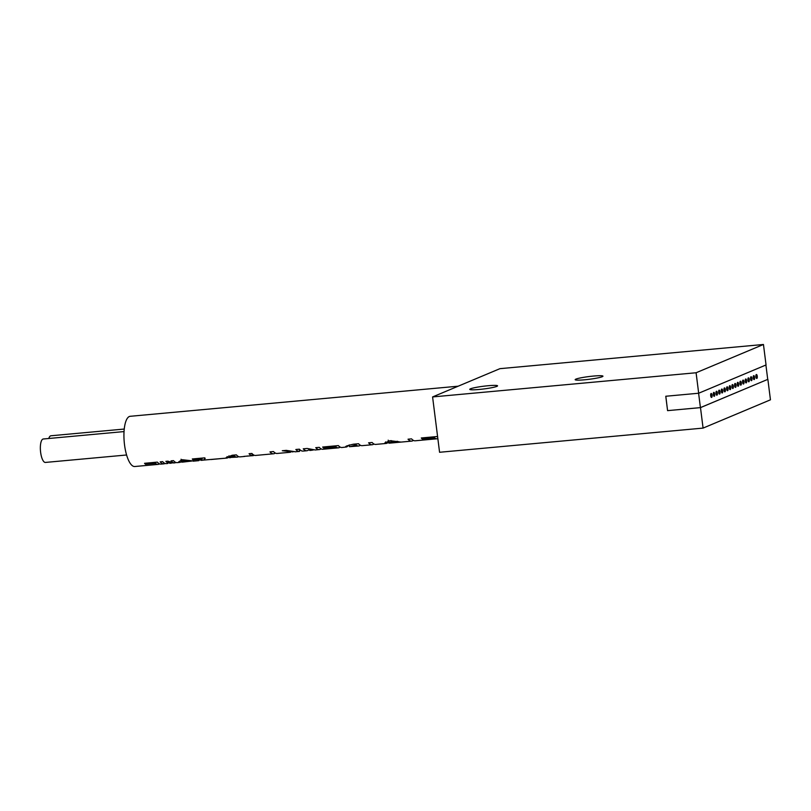 <?xml version="1.0" encoding="UTF-8"?>
<svg xmlns="http://www.w3.org/2000/svg" width="811" height="811" viewBox="0 0 811 811"><rect width="100%" height="100%" fill="white"/><g stroke="black" fill="none" stroke-linecap="round" stroke-linejoin="round"><path stroke-width="1.22" d="M167.542 463.517L166.336 463.628A25.222 8.292 -95.2 0 1 162.666 461.631L160.193 461.864A25.222 8.292 84.8 0 0 163.863 463.851L161.034 464.115A25.222 8.292 -95.2 0 1 157.364 462.118L144.54 463.304A25.222 8.292 84.8 0 0 145.493 464.247L155.479 463.334A25.222 8.292 84.8 0 0 158.196 464.379L134.798 466.518A25.222 8.292 -95.2 0 1 124.367 443.465A25.222 8.292 -95.2 0 1 129.344 416.509A25.222 8.292 -95.2 0 1 130.186 416.296L458.164 386.198M158.196 464.379A25.222 8.292 84.8 0 0 159.037 464.166A25.222 8.292 84.8 0 0 159.585 463.872M163.863 463.851A25.222 8.292 84.8 0 0 164.704 463.639A25.222 8.292 84.8 0 0 165.069 463.456M168.212 461.439L168.384 462.787L167.634 463.517M167.999 463.334L165.87 461.337L167.836 461.165L173.655 462.959M179.941 462.382L177.183 462.635A25.222 8.292 -95.2 0 1 173.513 460.638L171.04 460.871A25.222 8.292 84.8 0 0 174.72 462.858A25.222 8.292 84.8 0 0 175.561 462.645A25.222 8.292 84.8 0 0 175.926 462.463M180.772 462.169L181.421 461.875M193.728 461.003L182.211 459.705L178.785 461.763L179.829 462.392M198.127 460.577L202.071 459.056L193.2 459.867L193.079 458.904M205.183 458.499L204.95 458.063A25.222 8.292 -95.2 0 1 204.747 457.84L192.298 458.975A25.222 8.292 84.8 0 0 193.2 459.867M204.95 458.063C204.646 459.665 203.297 460.415 200.915 460.313L226.999 458.063L226.107 457.668L232.189 455.255L236.386 454.87A25.222 8.292 -95.2 0 0 240.056 456.867L244.74 456.431M229.118 457.272L226.999 458.063M243.878 456.38L252.251 455.701L251.978 453.521M290.551 452.234L277.109 453.461A25.222 8.292 -95.2 0 1 273.51 451.545L269.962 451.869A25.222 8.292 84.8 0 0 273.571 453.785L255.587 455.437A25.222 8.292 -95.2 0 1 251.917 453.45L249.078 453.704A25.222 8.292 84.8 0 0 252.251 455.701M273.571 453.785A25.222 8.292 84.8 0 0 274.412 453.572A25.222 8.292 84.8 0 0 275.284 453.035M293.014 451.899L282.289 450.734L286.293 450.369L295.437 451.778M315.276 449.963L307.095 448.463L303.243 448.818A25.222 8.292 84.8 0 0 306.852 450.734L303 451.088A25.222 8.292 -95.2 0 1 299.391 449.172L295.853 449.497A25.222 8.292 84.8 0 0 299.462 451.413A25.222 8.292 84.8 0 0 299.583 451.392L299.3 449.172M306.852 450.734A25.222 8.292 84.8 0 0 307.693 450.521A25.222 8.292 84.8 0 0 309.224 449.345M349.267 445.006L346.702 446.942L341.989 447.51A25.222 8.292 -95.2 0 1 338.38 445.594L322.666 447.033A25.222 8.292 84.8 0 0 323.842 448.138L336.018 447.023A25.222 8.292 84.8 0 0 338.44 447.834L322.879 449.264A25.222 8.292 -95.2 0 1 319.27 447.348L315.732 447.672A25.222 8.292 84.8 0 0 319.331 449.588A25.222 8.292 84.8 0 0 320.173 449.375A25.222 8.292 84.8 0 0 321.055 448.838M338.44 447.834A25.222 8.292 84.8 0 0 339.282 447.621A25.222 8.292 -95.2 0 0 339.414 447.56L339.272 446.476M346.702 446.942C344.178 446.749 346.388 445.837 353.332 444.215L358.563 443.739A25.222 8.292 -95.2 0 0 362.172 445.655L372.188 444.742A25.222 8.292 84.8 0 0 373.03 444.529A25.222 8.292 84.8 0 0 373.912 443.992M401.546 442.036A25.222 8.292 -95.2 0 1 401.313 442.066A25.222 8.292 -95.2 0 1 400.948 442.076L390.03 440.677L384.799 442.948L385.803 443.475A25.222 8.292 84.8 0 0 386.056 443.465L375.736 444.408A25.222 8.292 -95.2 0 1 372.127 442.492L368.579 442.816A25.222 8.292 84.8 0 0 372.188 444.742M386.056 443.465A25.222 8.292 84.8 0 0 386.898 443.252A25.222 8.292 84.8 0 0 388.428 442.076M401.08 442.076L398.008 442.36L397.887 441.427M388.195 440.17L388.53 442.826L389.3 443.151C387.739 442.857 388.469 442.451 391.49 441.934L397.248 442.39A25.222 8.292 84.8 0 0 397.775 442.39A25.222 8.292 84.8 0 0 398.008 442.36M397.775 442.39L389.604 443.141A25.222 8.292 -95.2 0 1 389.3 443.151M437.676 437.23A25.222 8.292 -95.2 0 1 436.997 436.541L421.284 437.981A25.222 8.292 84.8 0 0 422.46 439.096L434.635 437.97A25.222 8.292 84.8 0 0 437.068 438.781L415.181 440.789A25.222 8.292 -95.2 0 1 411.572 438.873L408.034 439.197A25.222 8.292 84.8 0 0 411.643 441.113A25.222 8.292 84.8 0 0 412.485 440.9A25.222 8.292 84.8 0 0 413.357 440.373M437.068 438.781A25.222 8.292 84.8 0 0 437.849 438.599M211.032 459.523L225.083 458.235M339.931 446.952L339.343 447.003M300.151 449.933L299.32 449.294M126.597 454.991L45.416 462.432A11.77 3.873 -95.2 0 1 40.55 451.676A11.77 3.873 -95.2 0 1 42.871 439.096A11.77 3.873 -95.2 0 1 43.267 438.994L124.032 431.584M48.792 438.487A11.77 3.873 -95.2 0 1 50.556 435.872A11.77 3.873 -95.2 0 1 50.941 435.781L124.235 429.049M155.479 463.334L155.347 462.311M145.493 464.247L145.362 463.223M172.226 462.99L169.752 463.172L169.641 462.27M169.752 463.172L170.28 463.132L169.509 463.193L169.377 462.138M191.467 461.074L182.394 462.148M191.264 461.206C189.034 461.104 178.197 460.303 182.029 462.169L183.256 461.935M181.38 461.743L182.029 462.169M201.949 458.093L202.071 459.056M227.273 458.022L227.09 456.573M234.369 455.052L234.501 456.086L233.142 456.208L233.01 455.184M234.501 456.086A25.222 8.292 84.8 0 0 237.217 457.12A25.222 8.292 84.8 0 0 238.059 456.907A25.222 8.292 84.8 0 0 238.596 456.623M233.142 456.208C229.026 457.049 228.053 457.566 230.233 457.749M229.138 457.495L237.217 457.12M252.931 454.454L253.083 455.65L246.868 456.096M253.083 455.65A25.222 8.292 84.8 0 0 253.59 455.488A25.222 8.292 84.8 0 0 254.137 455.194M313.178 450.054L309.751 450.348L309.64 449.476M309.751 450.348L309.478 449.426M311.465 450.308L310.4 450.409A25.222 8.292 -95.2 0 1 309.589 450.369M336.018 447.023L335.866 445.827M323.842 448.138L323.69 446.942M347.067 446.749L346.946 445.807M356.049 443.972L356.201 445.168L354.508 445.33L354.356 444.124M356.201 445.168A25.222 8.292 84.8 0 0 358.634 445.979A25.222 8.292 84.8 0 0 359.476 445.766A25.222 8.292 84.8 0 0 360.348 445.239M354.508 445.33L350.403 446.597M349.47 446.689L358.634 445.979M385.803 443.475L385.61 441.894M391.49 441.934L391.318 440.616M434.635 437.97L434.483 436.774M422.46 439.096L422.308 437.889M432.587 396.934L696.091 372.756L763.455 344.482L499.951 368.66L432.587 396.934L439.572 452.274L703.076 428.096L770.45 399.813L767.865 379.335L700.42 407.619L698.606 393.244M575.881 379.132A14.01 1.369 172.8 0 1 591.219 376.294A14.01 1.369 172.8 0 1 602.958 376.172A14.01 1.369 172.8 0 1 602.238 376.72A14.01 1.369 172.8 0 1 586.9 379.558A14.01 1.369 172.8 0 1 575.161 379.68A14.01 1.369 172.8 0 1 575.881 379.132M470.481 388.814A14.01 1.369 172.8 0 1 485.819 385.965A14.01 1.369 172.8 0 1 497.559 385.843A14.01 1.369 172.8 0 1 496.829 386.391A14.01 1.369 172.8 0 1 481.491 389.229A14.01 1.369 172.8 0 1 469.762 389.351A14.01 1.369 172.8 0 1 470.481 388.814M763.455 344.482L766.05 364.95L698.677 393.234L665.77 396.255L667.585 410.64L700.42 407.619M767.865 379.335L700.491 407.619L667.585 410.64L665.811 396.244M700.491 407.619L703.076 428.096M696.091 372.756L698.677 393.234M765.908 365.011L767.723 379.366M756.764 378.433A1.957 0.649 -95.2 0 1 756.714 378.443A1.957 0.649 -95.2 0 1 755.903 376.649A1.957 0.649 -95.2 0 1 756.288 374.55A1.957 0.649 -95.2 0 1 756.349 374.53A1.957 0.649 -95.2 0 1 756.41 374.54A1.957 0.649 84.8 0 0 756.004 376.639A1.957 0.649 84.8 0 0 756.815 378.433A1.957 0.649 84.8 0 0 756.876 378.413A1.957 0.649 84.8 0 0 757.271 376.314A1.957 0.649 84.8 0 0 756.46 374.52A1.957 0.649 84.8 0 0 756.389 374.54M754.098 379.548A1.957 0.649 -95.2 0 1 754.048 379.558A1.957 0.649 -95.2 0 1 753.237 377.764A1.957 0.649 -95.2 0 1 753.622 375.665A1.957 0.649 -95.2 0 1 753.693 375.655A1.957 0.649 -95.2 0 1 753.743 375.655A1.957 0.649 84.8 0 0 753.348 377.754A1.957 0.649 84.8 0 0 754.159 379.548A1.957 0.649 84.8 0 0 754.22 379.528A1.957 0.649 84.8 0 0 754.605 377.429A1.957 0.649 84.8 0 0 753.794 375.645A1.957 0.649 84.8 0 0 753.733 375.655M751.442 380.663A1.957 0.649 -95.2 0 1 751.391 380.673A1.957 0.649 -95.2 0 1 750.58 378.879A1.957 0.649 -95.2 0 1 750.966 376.78A1.957 0.649 -95.2 0 1 751.037 376.77A1.957 0.649 -95.2 0 1 751.087 376.77A1.957 0.649 84.8 0 0 750.682 378.869A1.957 0.649 84.8 0 0 751.493 380.663A1.957 0.649 84.8 0 0 751.564 380.643A1.957 0.649 84.8 0 0 751.949 378.555A1.957 0.649 84.8 0 0 751.138 376.76A1.957 0.649 84.8 0 0 751.077 376.77M748.786 381.778A1.957 0.649 -95.2 0 1 748.735 381.788A1.957 0.649 -95.2 0 1 747.924 379.994A1.957 0.649 -95.2 0 1 748.31 377.896A1.957 0.649 -95.2 0 1 748.371 377.885A1.957 0.649 -95.2 0 1 748.431 377.885M746.12 382.893A1.957 0.649 -95.2 0 1 746.069 382.904A1.957 0.649 -95.2 0 1 745.258 381.109A1.957 0.649 -95.2 0 1 745.644 379.021A1.957 0.649 -95.2 0 1 745.714 379.001A1.957 0.649 -95.2 0 1 745.765 379.001A1.957 0.649 84.8 0 0 745.37 381.099A1.957 0.649 84.8 0 0 746.181 382.893A1.957 0.649 84.8 0 0 746.242 382.883A1.957 0.649 84.8 0 0 746.627 380.785A1.957 0.649 84.8 0 0 745.816 378.99A1.957 0.649 84.8 0 0 745.755 379.011M743.464 384.008A1.957 0.649 -95.2 0 1 743.413 384.019A1.957 0.649 -95.2 0 1 742.602 382.224A1.957 0.649 -95.2 0 1 742.988 380.136A1.957 0.649 -95.2 0 1 743.058 380.116A1.957 0.649 -95.2 0 1 743.109 380.116M740.808 385.124A1.957 0.649 -95.2 0 1 740.757 385.134A1.957 0.649 -95.2 0 1 739.946 383.35A1.957 0.649 -95.2 0 1 740.331 381.251A1.957 0.649 -95.2 0 1 740.392 381.231A1.957 0.649 -95.2 0 1 740.453 381.231A1.957 0.649 84.8 0 0 740.048 383.339A1.957 0.649 84.8 0 0 740.859 385.134A1.957 0.649 84.8 0 0 740.919 385.113A1.957 0.649 84.8 0 0 741.315 383.015A1.957 0.649 84.8 0 0 740.504 381.221A1.957 0.649 84.8 0 0 740.433 381.241M738.142 386.239A1.957 0.649 -95.2 0 1 738.091 386.259A1.957 0.649 -95.2 0 1 737.28 384.465A1.957 0.649 -95.2 0 1 737.665 382.366A1.957 0.649 -95.2 0 1 737.736 382.346A1.957 0.649 -95.2 0 1 737.787 382.346M735.486 387.364A1.957 0.649 -95.2 0 1 735.435 387.374A1.957 0.649 -95.2 0 1 734.624 385.58A1.957 0.649 -95.2 0 1 735.009 383.481A1.957 0.649 -95.2 0 1 735.08 383.461A1.957 0.649 -95.2 0 1 735.131 383.471A1.957 0.649 84.8 0 0 734.725 385.57A1.957 0.649 84.8 0 0 735.536 387.364A1.957 0.649 84.8 0 0 735.607 387.344A1.957 0.649 84.8 0 0 735.993 385.245A1.957 0.649 84.8 0 0 735.182 383.451A1.957 0.649 84.8 0 0 735.121 383.471M732.83 388.479A1.957 0.649 -95.2 0 1 732.779 388.489A1.957 0.649 -95.2 0 1 731.968 386.695A1.957 0.649 -95.2 0 1 732.353 384.596A1.957 0.649 -95.2 0 1 732.414 384.576A1.957 0.649 -95.2 0 1 732.475 384.586M730.164 389.594A1.957 0.649 -95.2 0 1 730.113 389.604A1.957 0.649 -95.2 0 1 729.302 387.81A1.957 0.649 -95.2 0 1 729.687 385.712A1.957 0.649 -95.2 0 1 729.758 385.701A1.957 0.649 -95.2 0 1 729.809 385.701A1.957 0.649 84.8 0 0 729.413 387.8A1.957 0.649 84.8 0 0 730.224 389.594A1.957 0.649 84.8 0 0 730.285 389.574A1.957 0.649 84.8 0 0 730.67 387.486A1.957 0.649 84.8 0 0 729.859 385.691A1.957 0.649 84.8 0 0 729.799 385.701M727.508 390.709A1.957 0.649 -95.2 0 1 727.457 390.72A1.957 0.649 -95.2 0 1 726.646 388.925A1.957 0.649 -95.2 0 1 727.031 386.827A1.957 0.649 -95.2 0 1 727.102 386.817A1.957 0.649 -95.2 0 1 727.153 386.817A1.957 0.649 84.8 0 0 726.747 388.915A1.957 0.649 84.8 0 0 727.558 390.709A1.957 0.649 84.8 0 0 727.629 390.689A1.957 0.649 84.8 0 0 728.014 388.601A1.957 0.649 84.8 0 0 727.203 386.806A1.957 0.649 84.8 0 0 727.143 386.817M724.852 391.825A1.957 0.649 -95.2 0 1 724.801 391.835A1.957 0.649 -95.2 0 1 723.99 390.04A1.957 0.649 -95.2 0 1 724.375 387.942A1.957 0.649 -95.2 0 1 724.436 387.932A1.957 0.649 -95.2 0 1 724.497 387.932A1.957 0.649 84.8 0 0 724.091 390.03A1.957 0.649 84.8 0 0 724.902 391.825A1.957 0.649 84.8 0 0 724.963 391.814A1.957 0.649 84.8 0 0 725.358 389.716A1.957 0.649 84.8 0 0 724.547 387.922A1.957 0.649 84.8 0 0 724.476 387.932M722.185 392.94A1.957 0.649 -95.2 0 1 722.135 392.95A1.957 0.649 -95.2 0 1 721.324 391.155A1.957 0.649 -95.2 0 1 721.709 389.067A1.957 0.649 -95.2 0 1 721.78 389.047A1.957 0.649 -95.2 0 1 721.831 389.047M719.529 394.055A1.957 0.649 -95.2 0 1 719.479 394.065A1.957 0.649 -95.2 0 1 718.668 392.281A1.957 0.649 -95.2 0 1 719.053 390.182A1.957 0.649 -95.2 0 1 719.124 390.162A1.957 0.649 -95.2 0 1 719.175 390.162M716.873 395.17A1.957 0.649 -95.2 0 1 716.823 395.19A1.957 0.649 -95.2 0 1 716.012 393.396A1.957 0.649 -95.2 0 1 716.397 391.297A1.957 0.649 -95.2 0 1 716.458 391.277A1.957 0.649 -95.2 0 1 716.518 391.277M714.207 396.295A1.957 0.649 -95.2 0 1 714.156 396.305A1.957 0.649 -95.2 0 1 713.345 394.511A1.957 0.649 -95.2 0 1 713.731 392.412A1.957 0.649 -95.2 0 1 713.802 392.392A1.957 0.649 -95.2 0 1 713.852 392.392M711.551 397.41A1.957 0.649 -95.2 0 1 711.5 397.42A1.957 0.649 -95.2 0 1 710.689 395.626A1.957 0.649 -95.2 0 1 711.075 393.528A1.957 0.649 -95.2 0 1 711.146 393.507A1.957 0.649 -95.2 0 1 711.196 393.517A1.957 0.649 84.8 0 0 710.791 395.616A1.957 0.649 84.8 0 0 711.602 397.41A1.957 0.649 84.8 0 0 711.673 397.39A1.957 0.649 84.8 0 0 712.058 395.292A1.957 0.649 84.8 0 0 711.247 393.497A1.957 0.649 84.8 0 0 711.186 393.517M748.411 377.885A1.957 0.649 84.8 0 0 748.026 379.984A1.957 0.649 84.8 0 0 748.837 381.778A1.957 0.649 84.8 0 0 748.898 381.768A1.957 0.649 84.8 0 0 749.293 379.67A1.957 0.649 84.8 0 0 748.482 377.875A1.957 0.649 84.8 0 0 748.411 377.885M743.099 380.126A1.957 0.649 84.8 0 0 742.704 382.214A1.957 0.649 84.8 0 0 743.515 384.008A1.957 0.649 84.8 0 0 743.586 383.998A1.957 0.649 84.8 0 0 743.971 381.9A1.957 0.649 84.8 0 0 743.16 380.106A1.957 0.649 84.8 0 0 743.099 380.126L743.16 380.106M737.777 382.356A1.957 0.649 84.8 0 0 737.392 384.455A1.957 0.649 84.8 0 0 738.203 386.249A1.957 0.649 84.8 0 0 738.263 386.229A1.957 0.649 84.8 0 0 738.649 384.13A1.957 0.649 84.8 0 0 737.838 382.336A1.957 0.649 84.8 0 0 737.777 382.356L737.838 382.336M732.455 384.586A1.957 0.649 84.8 0 0 732.069 386.685A1.957 0.649 84.8 0 0 732.88 388.479A1.957 0.649 84.8 0 0 732.941 388.459A1.957 0.649 84.8 0 0 733.337 386.36A1.957 0.649 84.8 0 0 732.526 384.576A1.957 0.649 84.8 0 0 732.455 384.586L732.526 384.576M721.82 389.057A1.957 0.649 84.8 0 0 721.435 391.145A1.957 0.649 84.8 0 0 722.246 392.94A1.957 0.649 84.8 0 0 722.307 392.93A1.957 0.649 84.8 0 0 722.692 390.831A1.957 0.649 84.8 0 0 721.881 389.037A1.957 0.649 84.8 0 0 721.82 389.057M719.164 390.172A1.957 0.649 84.8 0 0 718.769 392.271A1.957 0.649 84.8 0 0 719.58 394.055A1.957 0.649 84.8 0 0 719.651 394.045A1.957 0.649 84.8 0 0 720.036 391.946A1.957 0.649 84.8 0 0 719.225 390.152A1.957 0.649 84.8 0 0 719.164 390.172M716.498 391.287A1.957 0.649 84.8 0 0 716.113 393.386A1.957 0.649 84.8 0 0 716.924 395.18A1.957 0.649 84.8 0 0 716.985 395.16A1.957 0.649 84.8 0 0 717.38 393.061A1.957 0.649 84.8 0 0 716.569 391.267A1.957 0.649 84.8 0 0 716.498 391.287M713.842 392.402A1.957 0.649 84.8 0 0 713.457 394.501A1.957 0.649 84.8 0 0 714.268 396.295A1.957 0.649 84.8 0 0 714.329 396.275A1.957 0.649 84.8 0 0 714.714 394.176A1.957 0.649 84.8 0 0 713.903 392.382A1.957 0.649 84.8 0 0 713.842 392.402M397.248 442.39L397.096 441.245M173.432 462.98L174.72 462.858M192.988 461.185L198.827 460.648M295.042 451.818L299.462 451.413M314.921 449.993L319.331 449.588M401.313 442.066L411.643 441.113M169.915 463.294L171.06 463.193M181.39 461.743L181.066 459.229M228.935 455.823L229.138 457.465M349.48 446.648L349.257 444.925"/></g></svg>
